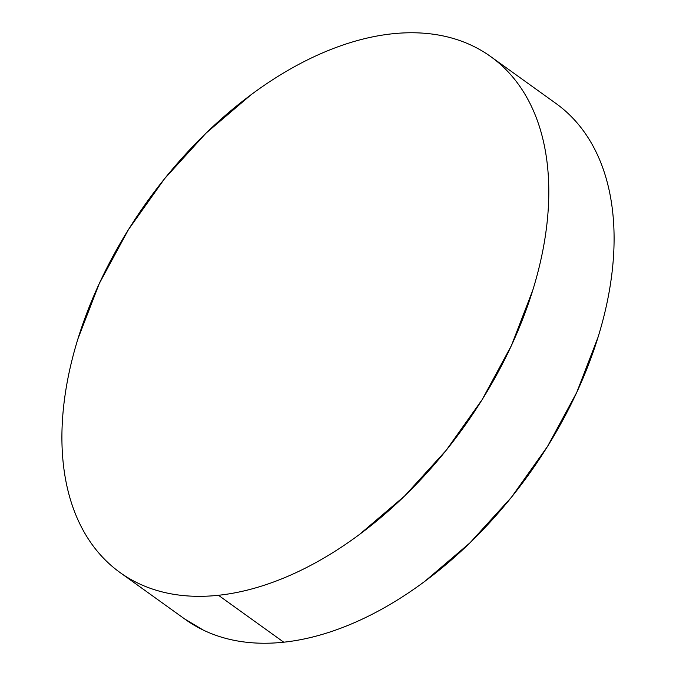 <?xml version="1.0" encoding="UTF-8"?>
<svg xmlns="http://www.w3.org/2000/svg" width="676" height="676" viewBox="0 0 676 676"><rect width="100%" height="100%" fill="white"/><g stroke="black" fill="none" stroke-linecap="round" stroke-linejoin="round"><path stroke-width="1.01" d="M120.007 572.504L185.3 619.419A317.644 194.35 -54.3 0 0 283.743 642.2L218.449 595.286A317.644 194.35 125.7 0 1 120.007 572.504A317.644 194.35 125.7 0 1 106.546 268.533A317.644 194.35 125.7 0 1 392.257 33.8A317.644 194.35 125.7 0 1 490.7 56.581A317.644 194.35 125.7 0 1 504.161 360.553A317.644 194.35 125.7 0 1 218.449 595.286L283.743 642.2A317.644 194.35 -54.3 0 0 569.454 407.467A317.644 194.35 -54.3 0 0 555.993 103.496L491.444 57.114M569.243 114.557C578.487 123.471 586.371 133.882 592.894 145.788C599.418 157.702 604.454 170.876 608.003 185.317C611.56 199.758 613.554 215.196 613.994 231.615C614.442 248.033 613.318 265.127 610.631 282.898C607.952 300.668 603.752 318.768 598.049 337.206L576.729 392.443L547.484 446.49L511.445 497.266L469.997 542.82L424.722 581.411C409.141 592.979 393.356 603.026 377.377 611.552C361.398 620.078 345.537 626.914 329.778 632.077C314.019 637.231 298.674 640.611 283.743 642.2C268.811 643.789 254.582 643.569 241.045 641.541C227.516 639.504 214.943 635.693 203.332 630.108L184.556 618.886M392.257 33.8C407.189 32.211 421.418 32.431 434.955 34.459C448.484 36.496 461.057 40.306 472.668 45.892C484.278 51.469 494.705 58.719 503.95 67.642C513.194 76.557 521.078 86.967 527.601 98.882C534.125 110.788 539.161 123.961 542.71 138.403C546.267 152.852 548.261 168.282 548.701 184.7C549.149 201.127 548.025 218.221 545.338 235.983C542.659 253.754 538.459 271.862 532.756 290.291L511.436 345.529L482.191 399.575L446.152 450.351L404.704 495.914L359.429 534.496C343.847 546.064 328.063 556.111 312.084 564.637C296.105 573.163 280.244 580 264.485 585.163C248.726 590.317 233.381 593.697 218.449 595.286C203.518 596.883 189.288 596.654 175.752 594.626C162.223 592.59 149.649 588.779 138.039 583.194C126.429 577.617 116.002 570.367 106.757 561.443C97.513 552.529 89.629 542.118 83.106 530.212C76.582 518.298 71.546 505.124 67.997 490.683C64.44 476.242 62.446 460.804 62.006 444.385C61.558 427.967 62.682 410.873 65.369 393.102C68.048 375.332 72.248 357.232 77.951 338.794L99.271 283.557L128.516 229.51L164.555 178.734L206.003 133.18L251.278 94.589C266.859 83.021 282.644 72.974 298.623 64.448C314.602 55.922 330.463 49.086 346.222 43.923C361.981 38.769 377.326 35.389 392.257 33.8"/></g></svg>
